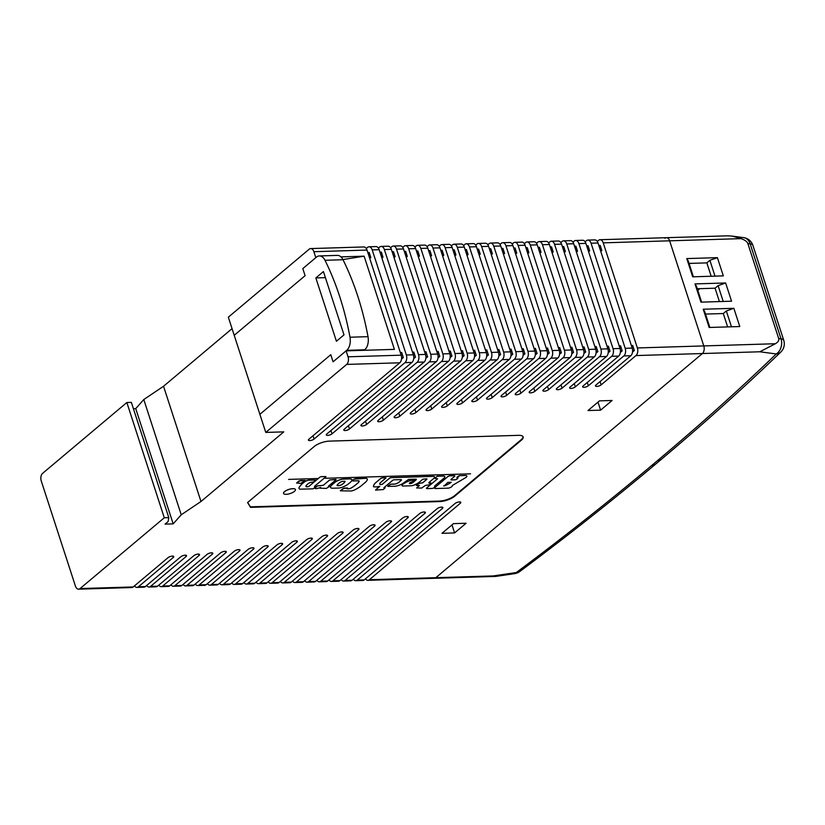 <?xml version="1.0" encoding="UTF-8"?>
<svg xmlns="http://www.w3.org/2000/svg" width="825" height="825" viewBox="0 0 825 825"><rect width="100%" height="100%" fill="white"/><g stroke="black" fill="none" stroke-linecap="round" stroke-linejoin="round"><path stroke-width="1.24" d="M342.932 259.566L364.134 256.173L394.412 349.377L346.098 350.852L348.037 356.802A5.672 3.444 88.2 0 1 346.655 364.413L399.795 362.794A5.672 3.444 -91.8 0 0 401.177 355.173L367.022 250.068A5.672 3.444 -91.8 0 0 363.825 246.953L310.685 248.572A5.672 3.444 88.2 0 1 313.882 251.697L315.82 257.647L302.796 268.599L305.095 275.694L302.796 268.599L316.418 257.142A11.344 6.889 88.2 0 1 319.368 255.936A11.344 6.889 88.2 0 1 324.998 260.288A218.408 132.66 88.2 0 1 349.996 337.219A11.344 6.889 88.2 0 1 346.706 350.347L333.073 361.804L330.773 354.709L259.885 414.315L265.774 432.424L346.655 364.413M80.077 588.565A5.672 3.444 88.2 0 1 78.602 589.174L131.742 587.544A5.672 3.444 -91.8 0 0 133.217 586.946L80.077 588.565L164.288 517.76L168.795 517.615L168.104 521.565L165.072 524.112L173.178 523.865L181.232 514.779L200.98 501.497L283.779 431.877L265.774 432.424M133.217 586.946L168.053 557.648A3.259 1.124 -18 0 1 171.383 556.225A3.259 1.124 -18 0 1 173.745 556.566A3.259 1.124 -18 0 1 173.229 557.494L138.394 586.781A5.672 3.444 88.2 0 1 136.919 587.39A5.672 3.444 88.2 0 1 134.485 585.874M136.919 587.39L143.901 587.173A5.672 3.444 -91.8 0 0 145.375 586.575L180.84 556.741A3.259 1.124 -18 0 1 184.181 555.318A3.259 1.124 -18 0 1 186.532 555.658A3.259 1.124 -18 0 1 186.027 556.586L150.552 586.41A5.672 3.444 88.2 0 1 149.078 587.018A5.672 3.444 88.2 0 1 146.644 585.502M149.078 587.018L156.059 586.802A5.672 3.444 -91.8 0 0 157.534 586.204L193.865 555.648A3.259 1.124 -18 0 1 197.206 554.214A3.259 1.124 -18 0 1 199.557 554.555A3.259 1.124 -18 0 1 199.052 555.483L162.711 586.039A5.672 3.444 88.2 0 1 161.236 586.647A5.672 3.444 88.2 0 1 158.802 585.131M161.236 586.647L168.218 586.431A5.672 3.444 -91.8 0 0 169.692 585.833L207.127 554.348A3.259 1.124 -18 0 1 210.458 552.925A3.259 1.124 -18 0 1 212.809 553.266A3.259 1.124 -18 0 1 212.303 554.194L174.869 585.667A5.672 3.444 88.2 0 1 173.394 586.276A5.672 3.444 88.2 0 1 170.961 584.76M173.394 586.276L180.376 586.059A5.672 3.444 -91.8 0 0 181.851 585.461L220.615 552.863A3.259 1.124 -18 0 1 223.946 551.44A3.259 1.124 -18 0 1 226.297 551.77A3.259 1.124 -18 0 1 225.792 552.709L187.028 585.296A5.672 3.444 88.2 0 1 185.553 585.905A5.672 3.444 88.2 0 1 183.119 584.389M185.553 585.905L192.534 585.688A5.672 3.444 -91.8 0 0 194.009 585.09L234.331 551.172A3.259 1.124 -18 0 1 237.662 549.749A3.259 1.124 -18 0 1 240.023 550.089A3.259 1.124 -18 0 1 239.508 551.018L199.186 584.925A5.672 3.444 88.2 0 1 197.711 585.533A5.672 3.444 88.2 0 1 195.278 584.018M197.711 585.533L204.693 585.317A5.672 3.444 -91.8 0 0 206.167 584.708L248.294 549.285A3.259 1.124 -18 0 1 251.635 547.862A3.259 1.124 -18 0 1 253.987 548.202A3.259 1.124 -18 0 1 253.481 549.13L211.344 584.554A5.672 3.444 88.2 0 1 209.87 585.162A5.672 3.444 88.2 0 1 207.436 583.646M209.87 585.162L216.851 584.946A5.672 3.444 -91.8 0 0 218.326 584.337L262.505 547.192A3.259 1.124 -18 0 1 265.836 545.758A3.259 1.124 -18 0 1 268.197 546.098A3.259 1.124 -18 0 1 267.682 547.027L223.503 584.183A5.672 3.444 88.2 0 1 222.028 584.791A5.672 3.444 88.2 0 1 219.594 583.275M222.028 584.791L229.01 584.574A5.672 3.444 -91.8 0 0 230.484 583.966L276.963 544.882A3.259 1.124 -18 0 1 280.294 543.458A3.259 1.124 -18 0 1 282.655 543.799A3.259 1.124 -18 0 1 282.14 544.727L235.661 583.811A5.672 3.444 88.2 0 1 234.187 584.42A5.672 3.444 88.2 0 1 231.753 582.904M234.187 584.42L241.168 584.203A5.672 3.444 -91.8 0 0 242.643 583.595L291.679 542.365A3.259 1.124 -18 0 1 295.01 540.932A3.259 1.124 -18 0 1 297.371 541.272A3.259 1.124 -18 0 1 296.856 542.2L247.82 583.44A5.672 3.444 88.2 0 1 246.345 584.038A5.672 3.444 88.2 0 1 243.911 582.533M246.345 584.038L253.327 583.832A5.672 3.444 -91.8 0 0 254.801 583.223L306.653 539.622A3.259 1.124 -18 0 1 309.994 538.189A3.259 1.124 -18 0 1 312.345 538.529A3.259 1.124 -18 0 1 311.84 539.457L259.978 583.069A5.672 3.444 88.2 0 1 258.503 583.667A5.672 3.444 88.2 0 1 256.07 582.161M258.503 583.667L265.485 583.461A5.672 3.444 -91.8 0 0 266.96 582.852L321.905 536.652A3.259 1.124 -18 0 1 325.236 535.219A3.259 1.124 -18 0 1 327.597 535.559A3.259 1.124 -18 0 1 327.082 536.487L272.137 582.697A5.672 3.444 88.2 0 1 270.662 583.296A5.672 3.444 88.2 0 1 268.228 581.79M270.662 583.296L277.643 583.089A5.672 3.444 -91.8 0 0 279.118 582.481L337.435 533.445A3.259 1.124 -18 0 1 340.766 532.022A3.259 1.124 -18 0 1 343.128 532.362A3.259 1.124 -18 0 1 342.612 533.29L284.295 582.326A5.672 3.444 88.2 0 1 282.82 582.924A5.672 3.444 88.2 0 1 280.387 581.419M282.82 582.924L289.802 582.718A5.672 3.444 -91.8 0 0 291.277 582.11L353.255 529.99A3.259 1.124 -18 0 1 356.586 528.567A3.259 1.124 -18 0 1 358.947 528.908A3.259 1.124 -18 0 1 358.432 529.836L296.453 581.955A5.672 3.444 88.2 0 1 294.979 582.553A5.672 3.444 88.2 0 1 292.545 581.048M294.979 582.553L301.96 582.347A5.672 3.444 -91.8 0 0 303.435 581.738L369.383 526.288A3.259 1.124 -18 0 1 372.714 524.865A3.259 1.124 -18 0 1 375.066 525.205A3.259 1.124 -18 0 1 374.56 526.133L308.612 581.584A5.672 3.444 88.2 0 1 307.137 582.182A5.672 3.444 88.2 0 1 304.703 580.676M307.137 582.182L314.119 581.965A5.672 3.444 -91.8 0 0 315.593 581.367L385.822 522.318A3.259 1.124 -18 0 1 389.153 520.884A3.259 1.124 -18 0 1 391.514 521.225A3.259 1.124 -18 0 1 390.998 522.153L320.77 581.212A5.672 3.444 88.2 0 1 319.296 581.811A5.672 3.444 88.2 0 1 316.862 580.295M319.296 581.811L326.277 581.594A5.672 3.444 -91.8 0 0 327.752 580.996L402.59 518.069A3.259 1.124 -18 0 1 405.921 516.636A3.259 1.124 -18 0 1 408.282 516.976A3.259 1.124 -18 0 1 407.767 517.904L332.929 580.841A5.672 3.444 88.2 0 1 331.454 581.439A5.672 3.444 88.2 0 1 329.02 579.923M331.454 581.439L338.436 581.223A5.672 3.444 -91.8 0 0 339.91 580.625L419.719 513.521A3.259 1.124 -18 0 1 423.05 512.088A3.259 1.124 -18 0 1 425.401 512.428A3.259 1.124 -18 0 1 424.896 513.356L345.087 580.47A5.672 3.444 88.2 0 1 343.613 581.068A5.672 3.444 88.2 0 1 341.179 579.552M343.613 581.068L350.594 580.852A5.672 3.444 -91.8 0 0 352.069 580.253L437.209 508.654A3.259 1.124 -18 0 1 440.54 507.231A3.259 1.124 -18 0 1 442.901 507.571A3.259 1.124 -18 0 1 442.386 508.499L357.246 580.088A5.672 3.444 88.2 0 1 355.771 580.697A5.672 3.444 88.2 0 1 353.337 579.181M355.771 580.697L362.752 580.48A5.672 3.444 -91.8 0 0 364.227 579.882L455.101 503.467A3.259 1.124 -18 0 1 458.442 502.033A3.259 1.124 -18 0 1 460.793 502.373A3.259 1.124 -18 0 1 460.288 503.302L369.404 579.717A5.672 3.444 88.2 0 1 367.929 580.326A5.672 3.444 88.2 0 1 365.496 578.81M635.982 355.565L702.405 353.533L435.827 577.686A5.672 3.444 88.2 0 1 434.352 578.294A5.672 3.444 -91.8 0 0 435.827 577.686L702.405 353.533A5.672 3.444 -91.8 0 0 703.787 345.923A5.672 3.444 88.2 0 1 702.405 353.533L759.835 351.78L775.366 343.736L703.787 345.923L669.642 240.818A5.672 3.444 -91.8 0 0 666.435 237.693A5.672 3.444 88.2 0 1 669.642 240.818L703.787 345.923L637.364 347.954A5.672 3.444 88.2 0 1 635.982 355.565L601.147 384.863A3.259 1.124 -18 0 1 597.816 386.286A3.259 1.124 -18 0 1 595.454 385.945A3.259 1.124 -18 0 1 595.97 385.017L630.805 355.73A5.672 3.444 -91.8 0 0 632.187 348.109L598.032 243.004A5.672 3.444 -91.8 0 0 594.835 239.889L587.854 240.096A5.672 3.444 88.2 0 1 591.061 243.22L625.206 348.325A5.672 3.444 88.2 0 1 623.824 355.936L588.349 385.77A3.259 1.124 -18 0 1 585.018 387.193A3.259 1.124 -18 0 1 582.656 386.853A3.259 1.124 -18 0 1 583.172 385.925L618.647 356.101A5.672 3.444 -91.8 0 0 620.029 348.48L585.874 243.385A5.672 3.444 -91.8 0 0 582.677 240.261L575.695 240.477A5.672 3.444 88.2 0 1 578.903 243.592L613.047 348.697A5.672 3.444 88.2 0 1 611.665 356.307L575.324 386.863A3.259 1.124 -18 0 1 571.993 388.297A3.259 1.124 -18 0 1 569.632 387.956A3.259 1.124 -18 0 1 570.147 387.028L606.488 356.472A5.672 3.444 -91.8 0 0 607.87 348.851L573.715 243.757A5.672 3.444 -91.8 0 0 570.518 240.632L563.537 240.848A5.672 3.444 88.2 0 1 566.744 243.963L600.889 349.068A5.672 3.444 88.2 0 1 599.507 356.678L562.072 388.162A3.259 1.124 -18 0 1 558.742 389.586A3.259 1.124 -18 0 1 556.38 389.245A3.259 1.124 -18 0 1 556.896 388.317L594.33 356.843A5.672 3.444 -91.8 0 0 595.712 349.222L561.557 244.128A5.672 3.444 -91.8 0 0 558.36 241.003L551.378 241.22A5.672 3.444 88.2 0 1 554.586 244.334L588.73 349.439A5.672 3.444 88.2 0 1 587.348 357.05L548.584 389.647A3.259 1.124 -18 0 1 545.253 391.071A3.259 1.124 -18 0 1 542.891 390.73A3.259 1.124 -18 0 1 543.407 389.802L582.172 357.215A5.672 3.444 -91.8 0 0 583.553 349.604L549.398 244.499A5.672 3.444 -91.8 0 0 546.202 241.374L539.22 241.591A5.672 3.444 88.2 0 1 542.427 244.705L576.572 349.81A5.672 3.444 88.2 0 1 575.19 357.421L534.858 391.339A3.259 1.124 -18 0 1 531.527 392.762A3.259 1.124 -18 0 1 529.176 392.422A3.259 1.124 -18 0 1 529.681 391.493L570.013 357.586A5.672 3.444 -91.8 0 0 571.395 349.975L537.24 244.87A5.672 3.444 -91.8 0 0 534.043 241.746L527.062 241.962A5.672 3.444 88.2 0 1 530.269 245.077L564.413 350.182A5.672 3.444 88.2 0 1 563.032 357.792L520.895 393.226A3.259 1.124 -18 0 1 517.564 394.649A3.259 1.124 -18 0 1 515.202 394.309A3.259 1.124 -18 0 1 515.718 393.381L557.855 357.957A5.672 3.444 -91.8 0 0 559.237 350.347L525.082 245.242A5.672 3.444 -91.8 0 0 521.885 242.117L514.903 242.333A5.672 3.444 88.2 0 1 518.11 245.448L552.255 350.553A5.672 3.444 88.2 0 1 550.873 358.174L506.684 395.319A3.259 1.124 -18 0 1 503.353 396.753A3.259 1.124 -18 0 1 501.002 396.412A3.259 1.124 -18 0 1 501.507 395.484L545.696 358.328A5.672 3.444 -91.8 0 0 547.078 350.718L512.923 245.613A5.672 3.444 -91.8 0 0 509.726 242.488L502.745 242.705A5.672 3.444 88.2 0 1 505.952 245.829L540.097 350.924A5.672 3.444 88.2 0 1 538.715 358.545L492.226 397.629A3.259 1.124 -18 0 1 488.895 399.052A3.259 1.124 -18 0 1 486.544 398.712A3.259 1.124 -18 0 1 487.049 397.784L533.538 358.7A5.672 3.444 -91.8 0 0 534.92 351.089L500.765 245.984A5.672 3.444 -91.8 0 0 497.568 242.859L490.586 243.076A5.672 3.444 88.2 0 1 493.783 246.201L527.938 351.295A5.672 3.444 88.2 0 1 526.556 358.916L477.52 400.146A3.259 1.124 -18 0 1 474.179 401.579A3.259 1.124 -18 0 1 471.828 401.239A3.259 1.124 -18 0 1 472.333 400.311L521.379 359.071A5.672 3.444 -91.8 0 0 522.761 351.46L488.606 246.355A5.672 3.444 -91.8 0 0 485.409 243.231L478.428 243.447A5.672 3.444 88.2 0 1 481.625 246.572L515.78 351.677A5.672 3.444 88.2 0 1 514.398 359.287L462.536 402.889A3.259 1.124 -18 0 1 459.205 404.312A3.259 1.124 -18 0 1 456.844 403.972A3.259 1.124 -18 0 1 457.359 403.043L509.221 359.442A5.672 3.444 -91.8 0 0 510.603 351.832L476.448 246.727A5.672 3.444 -91.8 0 0 473.251 243.602L466.269 243.818A5.672 3.444 88.2 0 1 469.466 246.943L503.621 352.048A5.672 3.444 88.2 0 1 502.239 359.659L447.294 405.859A3.259 1.124 -18 0 1 443.953 407.282A3.259 1.124 -18 0 1 441.602 406.952A3.259 1.124 -18 0 1 442.107 406.013L497.062 359.813A5.672 3.444 -91.8 0 0 498.444 352.203L464.289 247.098A5.672 3.444 -91.8 0 0 461.093 243.973L454.111 244.19A5.672 3.444 88.2 0 1 457.308 247.314L491.463 352.419A5.672 3.444 88.2 0 1 490.081 360.03L431.764 409.066A3.259 1.124 -18 0 1 428.433 410.489A3.259 1.124 -18 0 1 426.071 410.149A3.259 1.124 -18 0 1 426.587 409.221L484.904 360.185A5.672 3.444 -91.8 0 0 486.286 352.574L452.131 247.469A5.672 3.444 -91.8 0 0 448.934 244.344L441.952 244.561A5.672 3.444 88.2 0 1 445.149 247.686L479.304 352.791A5.672 3.444 88.2 0 1 477.923 360.401L415.944 412.521A3.259 1.124 -18 0 1 412.603 413.944A3.259 1.124 -18 0 1 410.252 413.603A3.259 1.124 -18 0 1 410.757 412.675L472.746 360.556A5.672 3.444 -91.8 0 0 474.127 352.945L439.972 247.84A5.672 3.444 -91.8 0 0 436.776 244.716L429.794 244.932A5.672 3.444 88.2 0 1 432.991 248.057L467.146 353.162A5.672 3.444 88.2 0 1 465.764 360.772L399.816 416.223A3.259 1.124 -18 0 1 396.485 417.646A3.259 1.124 -18 0 1 394.123 417.306A3.259 1.124 -18 0 1 394.639 416.377L460.587 360.927A5.672 3.444 -91.8 0 0 461.969 353.317L427.814 248.212A5.672 3.444 -91.8 0 0 424.617 245.097L417.636 245.303A5.672 3.444 88.2 0 1 420.832 248.428L454.988 353.533A5.672 3.444 88.2 0 1 453.606 361.144L383.377 420.193A3.259 1.124 -18 0 1 380.047 421.616A3.259 1.124 -18 0 1 377.685 421.276A3.259 1.124 -18 0 1 378.201 420.348L448.429 361.298A5.672 3.444 -91.8 0 0 449.811 353.688L415.656 248.583A5.672 3.444 -91.8 0 0 412.459 245.468L405.477 245.675A5.672 3.444 88.2 0 1 408.674 248.799L442.829 353.904A5.672 3.444 88.2 0 1 441.447 361.515L366.599 424.442A3.259 1.124 -18 0 1 363.268 425.875A3.259 1.124 -18 0 1 360.917 425.535A3.259 1.124 -18 0 1 361.422 424.607L436.27 361.67A5.672 3.444 -91.8 0 0 437.652 354.059L403.497 248.954A5.672 3.444 -91.8 0 0 400.3 245.84L393.319 246.046A5.672 3.444 88.2 0 1 396.516 249.171L430.671 354.276A5.672 3.444 88.2 0 1 429.289 361.886L349.48 428.99A3.259 1.124 -18 0 1 346.149 430.423A3.259 1.124 -18 0 1 343.788 430.083A3.259 1.124 -18 0 1 344.303 429.155L424.112 362.041A5.672 3.444 -91.8 0 0 425.494 354.43L391.339 249.325A5.672 3.444 -91.8 0 0 388.142 246.211L381.16 246.417A5.672 3.444 88.2 0 1 384.357 249.542L418.512 354.647A5.672 3.444 88.2 0 1 417.13 362.257L331.98 433.857A3.259 1.124 -18 0 1 328.649 435.28A3.259 1.124 -18 0 1 326.298 434.94A3.259 1.124 -18 0 1 326.803 434.012L411.953 362.412A5.672 3.444 -91.8 0 0 413.335 354.802L379.18 249.697A5.672 3.444 -91.8 0 0 375.983 246.582L369.002 246.788A5.672 3.444 88.2 0 1 372.199 249.913L406.354 355.018A5.672 3.444 88.2 0 1 404.972 362.629L314.088 439.044A3.259 1.124 -18 0 1 310.757 440.478A3.259 1.124 -18 0 1 308.395 440.137A3.259 1.124 -18 0 1 308.911 439.209L399.795 362.794M466.094 523.256L454.585 532.929L441.973 533.321L453.492 523.638L466.094 523.256M612.109 400.476L600.6 410.159L587.988 410.541L599.497 400.868L612.109 400.476M521.379 440.168L454.73 496.207A11.344 3.898 -18 0 1 439.663 501.579L250.532 507.354L247.583 502.538L314.232 446.5A11.344 3.898 -18 0 1 329.299 441.127L518.43 435.342A11.344 3.898 -18 0 1 523.163 436.941A11.344 3.898 -18 0 1 521.379 440.168L521.214 439.663A11.344 3.898 162 0 0 523.05 436.693M346.098 350.852L333.073 361.804L330.773 354.709L259.885 414.315L234.218 335.301L305.095 275.694L234.218 335.301L228.329 317.192L309.21 249.181A5.672 3.444 88.2 0 1 310.685 248.572M597.269 241.395L598.538 240.333A5.672 3.444 88.2 0 1 600.012 239.724A5.672 3.444 88.2 0 1 603.219 242.849L637.364 347.954M585.111 241.766L586.379 240.704A5.672 3.444 88.2 0 1 587.854 240.096M572.952 242.148L574.221 241.075A5.672 3.444 88.2 0 1 575.695 240.477M560.794 242.519L562.062 241.447A5.672 3.444 88.2 0 1 563.537 240.848M548.635 242.89L549.904 241.818A5.672 3.444 88.2 0 1 551.378 241.22M536.477 243.262L537.745 242.189A5.672 3.444 88.2 0 1 539.22 241.591M524.318 243.633L525.587 242.56A5.672 3.444 88.2 0 1 527.062 241.962M512.16 244.004L513.428 242.932A5.672 3.444 88.2 0 1 514.903 242.333M500.002 244.375L501.27 243.303A5.672 3.444 88.2 0 1 502.745 242.705M487.843 244.747L489.112 243.674A5.672 3.444 88.2 0 1 490.586 243.076M475.685 245.118L476.953 244.045A5.672 3.444 88.2 0 1 478.428 243.447M463.526 245.489L464.795 244.427A5.672 3.444 88.2 0 1 466.269 243.818M451.368 245.86L452.636 244.798A5.672 3.444 88.2 0 1 454.111 244.19M439.209 246.232L440.478 245.169A5.672 3.444 88.2 0 1 441.952 244.561M427.051 246.603L428.319 245.541A5.672 3.444 88.2 0 1 429.794 244.932M414.892 246.974L416.161 245.912A5.672 3.444 88.2 0 1 417.636 245.303M402.734 247.345L404.002 246.283A5.672 3.444 88.2 0 1 405.477 245.675M390.576 247.717L391.844 246.654A5.672 3.444 88.2 0 1 393.319 246.046M378.417 248.088L379.686 247.026A5.672 3.444 88.2 0 1 381.16 246.417M366.259 248.459L367.527 247.397A5.672 3.444 88.2 0 1 369.002 246.788M78.602 589.174A5.672 3.444 88.2 0 1 75.405 586.049L41.25 480.944A5.672 3.444 88.2 0 1 42.632 473.333L126.844 402.517L131.35 402.383L168.795 517.615M133.403 408.705L135.743 408.633L143.787 399.548L163.546 386.265L232.052 328.649M126.844 402.517L164.288 517.76M163.546 386.265L200.98 501.497M600.755 251.367L601.827 250.46L600.188 245.396L598.826 245.438M588.596 251.738L589.669 250.831L588.029 245.767L586.668 245.809M576.438 252.11L577.51 251.202L575.871 246.139L574.509 246.18M564.279 252.481L565.352 251.573L563.712 246.51L562.351 246.551M552.121 252.852L553.193 251.945L551.554 246.881L550.192 246.922M539.962 253.223L541.035 252.326L539.395 247.252L538.034 247.294M527.804 253.605L528.877 252.697L527.237 247.624L525.876 247.665M515.646 253.976L516.718 253.069L515.078 247.995L513.717 248.047M503.487 254.347L504.56 253.44L502.92 248.377L501.559 248.418M491.329 254.719L492.401 253.811L490.762 248.748L489.4 248.789M479.17 255.09L480.243 254.182L478.603 249.119L477.242 249.16M467.012 255.461L468.084 254.554L466.445 249.49L465.083 249.532M454.853 255.833L455.926 254.925L454.286 249.862L452.925 249.903M442.695 256.204L443.767 255.296L442.128 250.233L440.767 250.274M430.537 256.575L431.609 255.667L429.969 250.604L428.608 250.645M418.378 256.946L419.451 256.039L417.811 250.975L416.45 251.017M406.22 257.317L407.292 256.41L405.653 251.347L404.291 251.388M394.061 257.689L395.134 256.781L393.494 251.718L392.133 251.759M381.903 258.06L382.975 257.153L381.336 252.089L379.974 252.13M369.744 258.431L370.817 257.524L369.177 252.46L367.816 252.502M401.517 359.081L403.322 357.565L401.589 357.617M413.676 358.71L415.48 357.194L413.748 357.246M425.834 358.339L427.639 356.823L425.906 356.874M437.993 357.968L439.797 356.452L438.065 356.503M450.151 357.596L451.956 356.08L450.223 356.132M462.309 357.225L464.114 355.709L462.382 355.761M474.468 356.854L476.272 355.338L474.54 355.389M486.626 356.483L488.431 354.967L486.698 355.018M498.785 356.111L500.589 354.595L498.857 354.647M510.943 355.74L512.748 354.224L511.015 354.276M523.102 355.369L524.906 353.843L523.174 353.904M535.26 354.998L537.065 353.471L535.332 353.533M547.418 354.626L549.223 353.1L547.491 353.162M559.577 354.255L561.382 352.729L559.649 352.78M571.735 353.884L573.54 352.358L571.808 352.409M583.894 353.512L585.698 351.986L583.966 352.038M596.052 353.141L597.857 351.615L596.124 351.667M608.211 352.76L610.015 351.244L608.283 351.295M620.369 352.388L622.174 350.873L620.441 350.924M632.528 352.017L634.332 350.501L632.6 350.553M400.321 352.543L401.682 352.502L403.322 357.565M412.479 352.172L413.841 352.131L415.48 357.194M424.638 351.801L425.999 351.759L427.639 356.823M436.796 351.429L438.157 351.388L439.797 356.452M448.955 351.058L450.316 351.017L451.956 356.08M461.113 350.687L462.474 350.646L464.114 355.709M473.272 350.316L474.633 350.274L476.272 355.338M485.43 349.934L486.791 349.893L488.431 354.967M497.588 349.563L498.95 349.522L500.589 354.595M509.747 349.192L511.108 349.15L512.748 354.224M521.905 348.82L523.267 348.779L524.906 353.843M534.064 348.449L535.425 348.408L537.065 353.471M546.222 348.078L547.583 348.037L549.223 353.1M558.381 347.707L559.742 347.665L561.382 352.729M570.539 347.335L571.9 347.294L573.54 352.358M582.697 346.964L584.059 346.923L585.698 351.986M594.856 346.593L596.217 346.552L597.857 351.615M607.014 346.222L608.376 346.18L610.015 351.244M619.173 345.85L620.534 345.809L622.174 350.873M631.331 345.479L632.692 345.438L634.332 350.501M288.626 479.397L317.553 478.51M426.886 488.617L432.042 488.462A1.588 0.547 162 0 0 433.764 487.895L435.631 486.327L434.61 486.224L434.888 485.781L443.994 478.129A4.754 1.629 162 0 0 444.809 476.716A4.754 1.629 162 0 0 443.438 476.066L437.59 476.242A1.588 0.547 162 0 0 436.889 476.592L434.796 478.356L437.59 478.809L426.391 488.225L426.886 488.617M443.438 476.066L443.417 476.015A4.754 1.629 -18 0 1 444.788 476.664A4.754 1.629 -18 0 1 444.799 476.695M434.6 486.173L435.435 486.142M437.59 476.242L443.417 476.015M436.889 476.592L436.879 476.541A1.588 0.547 -18 0 1 437.57 476.19M434.796 478.356L436.879 476.541M426.391 488.225L437.58 478.758M342.839 488.699L340.343 490.803L344.252 488.091L347.624 487.988A1.877 0.65 -18 0 1 347.665 488.06A1.877 0.65 -18 0 1 347.665 488.091A1.877 0.65 162 0 0 347.634 488.039L342.829 488.647M340.343 490.803L351.007 490.988A4.445 1.526 162 0 0 355.245 489.596A23.698 8.147 162 0 0 361.154 485.873L365.547 482.171A12.22 4.197 162 0 0 367.269 478.964A6.033 2.073 162 0 0 365.465 478.314L354.121 479.17A6.744 2.32 162 0 0 352.688 480.944L358.627 480.769A3.609 1.238 -18 0 1 359.174 481.181A3.609 1.238 -18 0 1 358.803 482.027A20.532 7.054 -18 0 1 357.895 483.027L354.863 485.574A22.914 7.868 -18 0 1 351.419 487.874A3.176 1.093 -18 0 1 349.15 488.782L347.119 488.843A1.877 0.65 162 0 0 347.676 488.111L347.665 488.06M349.15 488.782L349.13 488.73A3.176 1.093 162 0 0 351.409 487.823A22.914 7.868 162 0 0 354.843 485.533L357.885 482.976A20.532 7.054 162 0 0 358.782 481.975A3.609 1.238 162 0 0 359.164 481.15M347.201 488.792L349.13 488.73M367.269 478.964L367.259 478.912A6.033 2.073 -18 0 0 365.444 478.263L365.465 478.314M355.647 478.613L365.444 478.263M354.121 479.17L355.637 478.562M352.688 480.944L352.667 480.892A6.744 2.32 -18 0 1 354.111 479.119M319.945 488.163L326.267 488.421L329.629 486.41L328.422 486.173L336.053 479.758L335.569 479.366L329.68 479.975L323.575 485.1A1.836 0.629 -18 0 1 321.956 485.502L317.46 485.915L314.665 488.266L315.975 488.689A4.692 1.609 162 0 0 317.419 488.4L320.667 487.493M329.68 479.975L336.095 479.562M323.575 485.1L329.66 479.923M328.484 486.121L329.598 486.09M321.956 485.502L321.946 485.451A1.836 0.629 162 0 0 323.565 485.059M314.665 488.266L317.45 485.863L321.946 485.451M332.558 488.235L338.9 488.039A6.631 2.279 162 0 0 344.386 486.358A13.551 4.661 162 0 0 348.707 483.687L350.078 482.543A11.364 3.908 162 0 0 351.976 479.614L351.955 479.562A7.332 2.516 -18 0 0 350.017 478.871L343.097 479.129A6.198 2.124 162 0 0 338.013 480.562A6.239 2.145 162 0 0 334.868 482.439L331.475 485.296A11.921 4.094 162 0 0 330.557 487.348A5.6 1.928 162 0 0 330.577 487.441A5.6 1.928 162 0 0 332.558 488.235M330.557 487.348L330.536 487.297A11.921 4.094 -18 0 1 331.454 485.244L334.857 482.388A6.239 2.145 -18 0 1 337.992 480.511A6.198 2.124 -18 0 1 343.076 479.077L350.017 478.871M344.767 482.109A12.344 4.249 -18 0 1 341.983 484.492A2.805 0.959 -18 0 1 339.147 485.626L337.219 485.677A2.784 0.959 -18 0 1 337.064 485.482A2.784 0.959 -18 0 1 337.167 485.038A18.057 6.208 -18 0 1 338.59 483.563A9.921 3.413 -18 0 1 340.436 482.213A2.454 0.846 -18 0 1 342.396 481.367L345.025 481.284A3.981 1.372 -18 0 1 345.036 481.326A3.981 1.372 -18 0 1 344.767 482.109L344.747 482.058A3.981 1.372 162 0 0 345.025 481.295M341.983 484.492L341.963 484.44A12.344 4.249 162 0 0 344.747 482.058M351.976 479.614A7.332 2.516 162 0 0 350.037 478.923M339.147 485.626L339.127 485.574A2.805 0.959 162 0 0 341.963 484.44M337.219 485.677L339.127 485.574M470.539 473.828L325.06 478.283M319.925 477.139L308.756 486.533A3.413 1.176 -18 0 1 306.591 486.781A2.929 1.011 -18 0 1 305.91 486.399A2.929 1.011 -18 0 1 306.023 485.935A11.168 3.836 -18 0 1 306.91 484.749L308.808 483.151A7.043 2.423 -18 0 1 310.478 482.429A11.529 3.96 -18 0 1 312.397 482.182L313.459 481.934A1.836 0.629 162 0 0 314.098 481.48L315.49 480.305A3.279 1.124 162 0 0 315.501 480.057A3.919 1.351 162 0 0 314.603 480.006L308.509 480.191A4.373 1.506 162 0 0 305.693 481.192A5.094 1.753 162 0 0 303.961 482.326L302.393 483.646A42.23 14.51 162 0 0 299.619 486.698A8.735 3.001 162 0 0 299.042 488.41A8.735 3.001 162 0 0 299.444 488.978A2.681 0.918 162 0 0 300.465 489.163L312.293 488.854A3.341 1.145 162 0 0 313.448 488.678L315.872 486.502A5.651 1.939 162 0 1 315.16 486.502L314.531 486.575A2.588 0.887 -18 0 1 314.933 485.987L325.772 476.881A1.568 0.536 162 0 0 325.916 476.551L320.853 476.654M299.619 486.698L299.609 486.647A42.23 14.51 -18 0 1 302.383 483.594L303.951 482.274A5.094 1.753 -18 0 1 305.673 481.14A4.373 1.506 -18 0 1 308.498 480.14L314.593 479.954A3.919 1.351 -18 0 1 315.48 480.006L315.501 480.057M299.032 488.39A8.735 3.001 -18 0 1 299.021 488.359A8.735 3.001 -18 0 1 299.609 486.647M315.882 486.554A5.651 1.939 -18 0 1 315.181 486.554M314.542 486.523L315.16 486.502M325.916 476.551L320.863 476.706M308.756 486.533L319.904 477.087M306.591 486.781L306.57 486.74A3.413 1.176 162 0 0 308.736 486.482M305.9 486.379A2.929 1.011 162 0 0 306.57 486.74M284.532 491.669A6.239 2.145 162 0 0 283.552 493.443A6.239 2.145 162 0 0 290.153 493.556A6.239 2.145 162 0 0 295.422 489.586A6.239 2.145 162 0 0 290.916 488.936A6.239 2.145 162 0 0 284.532 491.669M283.552 493.443L283.542 493.391A6.239 2.145 -18 0 1 283.542 493.391A6.239 2.145 -18 0 1 284.522 491.618A6.239 2.145 -18 0 1 290.895 488.885A6.239 2.145 -18 0 1 295.412 489.534A6.239 2.145 -18 0 1 295.422 489.565L295.412 489.534M449.677 475.87A2.279 0.784 162 0 0 448.027 476.468L448.006 476.417A2.279 0.784 -18 0 1 449.666 475.819L454.565 475.674A1.898 0.65 -18 0 1 454.802 475.87A1.898 0.65 -18 0 1 454.812 475.901A1.898 0.65 162 0 0 454.585 475.726L449.666 475.819M457.731 478.387L456.555 479.366A1.805 0.619 -18 0 1 454.544 479.861L451.419 479.954A1.908 0.66 -18 0 1 450.966 479.696A1.908 0.66 -18 0 1 451.058 479.366L454.627 476.376A1.898 0.65 162 0 0 454.823 475.922L454.802 475.87M450.966 479.676A1.908 0.66 162 0 0 451.399 479.903L454.523 479.81A1.805 0.619 162 0 0 456.545 479.315L457.71 478.335M448.027 476.468L435.621 486.894A6.301 2.166 162 0 0 434.651 488.276A2.124 0.732 162 0 0 435.621 488.534L448.449 488.142A3.599 1.238 162 0 0 452.347 485.616A3.599 1.238 162 0 0 452.296 485.512L466.321 477.252A5.115 1.753 162 0 0 466.837 476.066A5.115 1.753 162 0 0 466.043 475.478L459.556 475.685L457.071 477.892A1.66 0.567 162 0 0 457.514 477.953L457.957 477.943M444.314 485.925L447.81 482.388L451.254 482.285A14.52 4.991 -18 0 1 444.314 485.925L444.304 485.873A14.52 4.991 162 0 0 451.162 482.285M443.633 485.894L444.304 485.873M435.621 486.894L448.006 476.417M434.651 488.276L434.631 488.225A6.301 2.166 -18 0 1 435.61 486.843M466.043 475.478L466.032 475.427A5.115 1.753 -18 0 1 466.816 476.025A5.115 1.753 -18 0 1 466.826 476.046M459.556 475.685L466.032 475.427M458.349 476.18L459.535 475.633M456.813 477.469L458.329 476.128M296.577 483.037L300.826 483.398L305.157 480.48L300.537 480.439L296.577 483.037L298.99 480.944L305.137 480.428M416.336 485.451L419.42 485.574L416.594 487.957L419.347 485.574M416.594 487.957L421.657 488.07L425.473 485.389L429.34 484.873L431.341 483.11L428.835 482.563L433.898 478.304A4.723 1.619 162 0 0 434.579 477.005A4.723 1.619 162 0 0 433.383 476.376L391.215 477.665A1.537 0.526 162 0 0 389.235 478.479L382.274 484.337L380.407 484.502A4.042 1.392 -18 0 1 379.706 484.017A4.042 1.392 -18 0 1 380.253 482.934A41.91 14.407 -18 0 1 384.625 479.108L386.017 477.912L382.326 477.902A2.3 0.794 162 0 0 380.212 478.912L376.179 482.305A16.995 5.837 162 0 0 373.508 486.358A2.403 0.825 162 0 0 373.508 486.564A2.403 0.825 162 0 0 374.302 486.905L377.077 486.822A7.487 2.568 162 0 0 379.273 486.368L375.55 490.102L383.336 489.545L385.141 487.823L383.852 487.74L392.721 480.294A2.145 0.742 -18 0 1 393.793 479.82L401.177 479.603A2.362 0.815 -18 0 1 401.445 479.841A2.362 0.815 -18 0 1 400.837 480.686L398.64 482.543A4.764 1.64 -18 0 1 394.855 484.11L390.637 484.244L387.75 486.358L395.01 486.265A7.394 2.537 162 0 0 403.538 482.955L408.623 479.397L416.161 479.17A2.011 0.691 -18 0 1 416.347 479.356A2.011 0.691 -18 0 1 416.12 479.841L412.655 482.759A1.836 0.629 -18 0 1 410.716 483.543A2.733 0.938 -18 0 1 409.468 483.584A1.867 0.639 -18 0 1 409.365 483.45A1.867 0.639 -18 0 1 410.324 482.501A6.414 2.207 -18 0 1 412.892 481.594A1.526 0.526 162 0 0 414.377 480.872A2.258 0.773 162 0 0 414.573 480.377A2.258 0.773 162 0 0 414.511 480.274L410.943 480.377A9.931 3.413 162 0 0 403.93 483.512A5.414 1.856 162 0 0 401.992 485.461A2.898 0.99 162 0 0 402.002 485.616A2.898 0.99 162 0 0 403.291 486.018L411.458 485.77A3.589 1.238 162 0 0 413.83 485.183A13.612 4.682 162 0 0 419.183 482.285L422.843 479.201L426.814 478.84A1.66 0.567 -18 0 1 426.958 478.995A1.66 0.567 -18 0 1 426.752 479.407L422.72 482.8L419.244 483.398L416.326 485.347L419.234 483.347L422.709 482.749L426.742 479.356A1.66 0.567 162 0 0 426.948 478.964M401.992 485.461L401.971 485.409A5.414 1.856 -18 0 1 403.91 483.46A9.931 3.413 -18 0 1 410.933 480.325L414.49 480.222A2.258 0.773 -18 0 1 414.552 480.325A2.258 0.773 -18 0 1 414.562 480.346L414.552 480.325M409.355 483.419A1.867 0.639 162 0 0 409.458 483.532A2.733 0.938 162 0 0 410.695 483.502A1.836 0.629 162 0 0 412.634 482.707L416.099 479.789A2.011 0.691 162 0 0 416.336 479.325M387.936 486.08L390.627 484.192L394.835 484.058A4.764 1.64 162 0 0 398.619 482.491L400.816 480.635A2.362 0.815 162 0 0 401.435 479.81M429.031 483.12L431.238 483.007M433.383 476.376L433.362 476.324A4.723 1.619 -18 0 1 434.569 476.953A4.723 1.619 -18 0 1 434.579 476.984L434.569 476.953M391.215 477.665L433.362 476.324M389.235 478.479L389.225 478.428A1.537 0.526 -18 0 1 391.194 477.613M382.274 484.337L389.225 478.428M380.407 484.502L381.872 484.409M379.696 483.986A4.042 1.392 162 0 0 380.387 484.45M386.017 477.912L385.45 477.809M382.326 477.902L385.43 477.757M380.212 478.912L380.201 478.861A2.3 0.794 -18 0 1 382.305 477.861M376.179 482.305L380.201 478.861M373.508 486.358L373.498 486.307A16.995 5.837 -18 0 1 376.169 482.254M375.705 489.854L379.789 486.358M383.914 487.688L385.028 487.657M247.686 502.456L250.367 506.849L439.508 501.064A11.344 3.898 162 0 0 454.565 495.701L521.214 439.663M340.952 256.884L364.134 256.173M601.827 250.46L600.476 250.501M589.669 250.831L588.318 250.872M577.51 251.202L576.159 251.243M565.352 251.573L564.001 251.615M553.193 251.945L551.842 251.996M541.035 252.326L539.684 252.368M528.877 252.697L527.526 252.739M516.718 253.069L515.367 253.11M504.56 253.44L503.209 253.481M492.401 253.811L491.04 253.852M480.243 254.182L478.882 254.224M468.084 254.554L466.723 254.595M455.926 254.925L454.565 254.966M443.767 255.296L442.406 255.338M431.609 255.667L430.248 255.709M419.451 256.039L418.089 256.08M407.292 256.41L405.931 256.451M395.134 256.781L393.772 256.822M382.975 257.153L381.614 257.194M370.817 257.524L369.456 257.565M454.585 532.929L451.976 524.906M600.6 410.159L597.991 402.136M135.743 408.633L173.178 523.865M143.787 399.548L181.232 514.779M701.621 302.125L696.486 286.316L695.011 283.913L700.93 302.146L731.558 301.207L725.629 282.975L718.101 285.656L723.236 301.465M718.101 285.656L715.069 288.203L697.269 288.75M719.41 301.579L715.069 288.203M709.851 327.453L704.715 311.644L703.24 309.231L709.16 327.473L739.788 326.535L733.858 308.302L726.33 310.984L731.466 326.793M726.33 310.984L723.298 313.531L705.499 314.077M727.64 326.906L723.298 313.531M693.392 276.798L688.256 260.989L686.782 258.586L692.701 276.818L723.329 275.88L717.399 257.647L686.782 258.586M715.007 276.138L709.871 260.329L717.399 257.647M709.871 260.329L706.839 262.876L689.04 263.423M711.181 276.251L706.839 262.876M703.24 309.231L733.858 308.302M695.011 283.913L725.629 282.975M697.806 290.39A2677.218 920.05 162 0 0 699.683 288.678M759.835 351.78L776.253 353.966A11.344 8.704 46 0 0 780.842 351.997A11.344 11.344 0 0 0 783.75 340.333A11.344 3.898 162 0 0 781.028 338.827A11.344 8.652 97.6 0 1 776.253 353.966A2677.218 920.05 -18 0 1 657.711 460.453A11.344 8.126 -130.1 0 0 661.712 458.999L655.658 464.093A11.344 8.126 -130.1 0 1 651.647 465.548A2677.218 920.05 -18 0 1 516.316 572.54L493.257 575.933L496.021 576.376L514.676 573.633A11.344 11.344 0 0 0 519.802 571.498A11.344 7.477 -126.7 0 1 516.316 572.54A11.344 4.713 81.6 0 1 514.676 573.633M664.96 238.301A5.672 3.444 88.2 0 1 666.435 237.693L727.578 235.826L731.847 236.053L741.221 238.631C745.006 240.096 747.213 241.735 747.842 243.54L750.162 243.849A11.344 3.898 -18 0 1 752.895 245.355A11.344 11.344 0 0 0 743.603 237.621A11.344 8.652 97.6 0 1 750.162 243.849L781.028 338.827L778.697 338.518C779.243 340.323 778.14 342.066 775.366 343.736M778.697 338.518L747.842 243.54M344.004 334.878L336.425 341.251L315.851 277.932L323.431 271.569L344.004 334.878M364.114 350.295L364.712 349.79A11.344 6.889 -91.8 0 0 368.012 336.672A218.408 132.66 -91.8 0 0 343.014 259.731A11.344 6.889 -91.8 0 0 337.373 255.389L319.368 255.936M325.401 277.643L315.851 277.932M401.177 355.173L348.037 356.802M145.375 586.575L138.394 586.781M157.534 586.204L150.552 586.41M169.692 585.833L162.711 586.039M181.851 585.461L174.869 585.667M194.009 585.09L187.028 585.296M206.167 584.708L199.186 584.925M218.326 584.337L211.344 584.554M230.484 583.966L223.503 584.183M242.643 583.595L235.661 583.811M254.801 583.223L247.82 583.44M266.96 582.852L259.978 583.069M279.118 582.481L272.137 582.697M291.277 582.11L284.295 582.326M303.435 581.738L296.453 581.955M315.593 581.367L308.612 581.584M327.752 580.996L320.77 581.212M339.91 580.625L332.929 580.841M352.069 580.253L345.087 580.47M364.227 579.882L357.246 580.088M493.257 575.933L369.404 579.717M623.824 355.936L630.805 355.73M611.665 356.307L618.647 356.101M599.507 356.678L606.488 356.472M587.348 357.05L594.33 356.843M575.19 357.421L582.172 357.215M563.032 357.792L570.013 357.586M550.873 358.174L557.855 357.957M538.715 358.545L545.696 358.328M526.556 358.916L533.538 358.7M514.398 359.287L521.379 359.071M502.239 359.659L509.221 359.442M490.081 360.03L497.062 359.813M477.923 360.401L484.904 360.185M465.764 360.772L472.746 360.556M453.606 361.144L460.587 360.927M441.447 361.515L448.429 361.298M429.289 361.886L436.27 361.67M417.13 362.257L424.112 362.041M404.972 362.629L411.953 362.412M173.229 557.494L172.776 556.112M186.027 556.586L185.573 555.204M199.052 555.483L198.598 554.111M212.303 554.194L211.85 552.812M225.792 552.709L225.338 551.327M239.508 551.018L239.064 549.636M253.481 549.13L253.028 547.748M267.682 547.027L267.238 545.655M282.14 544.727L281.696 543.345M296.856 542.2L296.412 540.829M311.84 539.457L311.386 538.086M327.082 536.487L326.638 535.116M342.612 533.29L342.169 531.908M358.432 529.836L357.988 528.454M374.56 526.133L374.107 524.752M390.998 522.153L390.545 520.781M407.767 517.904L407.323 516.522M424.896 513.356L424.442 511.985M442.386 508.499L441.942 507.117M603.219 242.849L741.221 238.631M632.187 348.109L625.206 348.325M591.061 243.22L598.032 243.004M620.029 348.48L613.047 348.697M578.903 243.592L585.874 243.385M607.87 348.851L600.889 349.068M566.744 243.963L573.715 243.757M595.712 349.222L588.73 349.439M554.586 244.334L561.557 244.128M583.553 349.604L576.572 349.81M542.427 244.705L549.398 244.499M571.395 349.975L564.413 350.182M530.269 245.077L537.24 244.87M559.237 350.347L552.255 350.553M518.11 245.448L525.082 245.242M547.078 350.718L540.097 350.924M505.952 245.829L512.923 245.613M534.92 351.089L527.938 351.295M493.783 246.201L500.765 245.984M522.761 351.46L515.78 351.677M481.625 246.572L488.606 246.355M510.603 351.832L503.621 352.048M469.466 246.943L476.448 246.727M498.444 352.203L491.463 352.419M457.308 247.314L464.289 247.098M486.286 352.574L479.304 352.791M445.149 247.686L452.131 247.469M474.127 352.945L467.146 353.162M432.991 248.057L439.972 247.84M461.969 353.317L454.988 353.533M420.832 248.428L427.814 248.212M449.811 353.688L442.829 353.904M408.674 248.799L415.656 248.583M437.652 354.059L430.671 354.276M396.516 249.171L403.497 248.954M425.494 354.43L418.512 354.647M384.357 249.542L391.339 249.325M413.335 354.802L406.354 355.018M372.199 249.913L379.18 249.697M313.882 251.697L367.022 250.068M314.088 439.044L313.015 435.755M331.98 433.857L330.918 430.557M349.48 428.99L348.408 425.7M366.599 424.442L365.537 421.152M383.377 420.193L382.305 416.903M399.816 416.223L398.743 412.923M415.944 412.521L414.872 409.221M431.764 409.066L430.691 405.766M447.294 405.859L446.222 402.569M462.536 402.889L461.464 399.599M477.52 400.146L476.448 396.856M492.226 397.629L491.164 394.329M506.684 395.319L505.622 392.03M520.895 393.226L519.822 389.926M534.858 391.339L533.796 388.039M548.584 389.647L547.511 386.347M562.072 388.162L561 384.863M575.324 386.863L574.252 383.573M588.349 385.77L587.276 382.47M601.147 384.863L600.074 381.562M439.663 501.579L439.508 501.064M460.288 503.302L459.834 501.93M657.711 460.453L651.647 465.548M364.712 349.79L346.706 350.347M343.014 259.731L324.998 260.288M368.012 336.672L349.996 337.219M495.495 576.428L367.929 580.326M600.012 239.724L666.435 237.693M655.658 464.093C613.078 499.898 567.796 535.693 519.802 571.498M783.75 340.333L752.895 245.355M743.603 237.621L731.847 236.053M661.712 458.999C704.292 423.194 744.006 387.533 780.842 351.997"/></g></svg>
